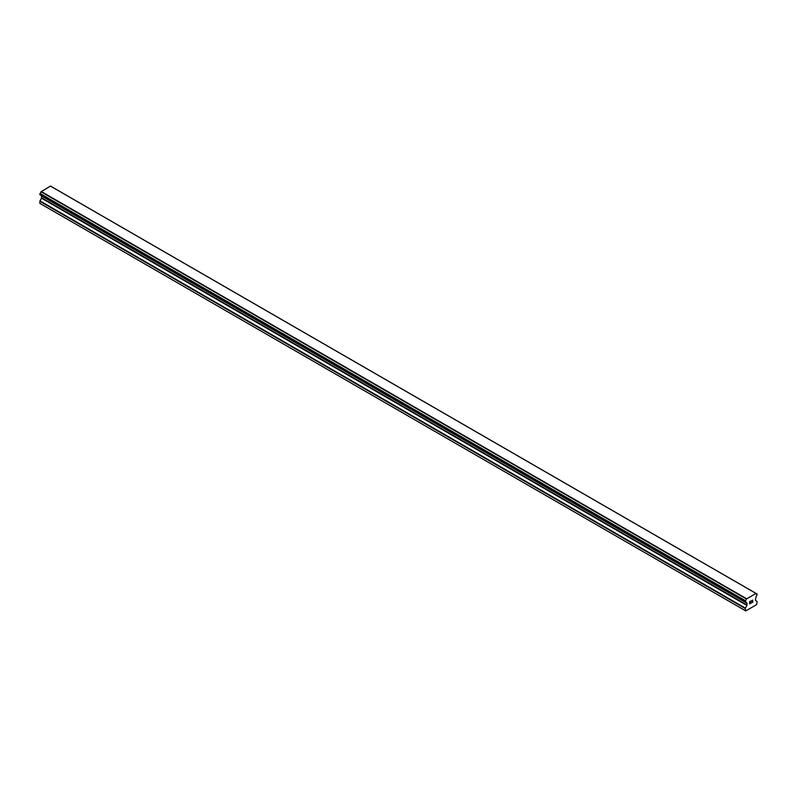 <?xml version="1.0" encoding="UTF-8"?>
<svg xmlns="http://www.w3.org/2000/svg" width="797" height="797" viewBox="0 0 797 797"><rect width="100%" height="100%" fill="white"/><g stroke="black" fill="none" stroke-linecap="round" stroke-linejoin="round"><path stroke-width="1.2" d="M749.828 601.685L749.828 602.602L749.818 601.685L750.844 601.087L749.828 601.685M749.828 602.602L750.375 602.283M749.828 602.761L749.828 603.678L749.818 602.761M749.828 603.678L750.844 603.09M749.688 603.907L750.844 603.239L749.688 603.907L749.688 601.605L750.844 600.938M751.651 601.058L752.707 600.081M752.707 600.759L752.428 601.356L752.707 600.759M752.428 601.356L751.81 602.532L752.428 601.356M751.81 602.532L752.896 601.904M751.531 602.841L752.896 602.054L751.531 602.851L752.667 600.549L751.87 600.599L752.577 600.191M745.404 602.004A1.634 0.946 -60 0 1 746.052 602.004A1.634 0.946 -60 0 1 746.381 602.562L745.285 602.004L745.404 600.689A1.634 0.946 -60 0 0 746.371 599.005L755.994 593.456A1.634 0.946 -60 0 0 756.323 594.014A1.634 0.946 -60 0 0 756.961 594.014L756.971 595.329A1.634 0.946 -60 0 0 755.994 597.013L755.357 600.191L757.15 601.635L756.622 604.624L745.743 610.91L745.215 608.519L746.889 605.431L41.514 198.194L39.97 200.864L39.85 203.365L745.743 610.91M746.889 605.431L747.008 603.229L746.381 602.562M41.554 195.743L41.514 198.194M41.016 195.395L746.41 602.691M745.285 602.004L39.92 194.767L745.285 602.004L39.92 194.767L40.039 193.452A1.634 0.946 -60 0 0 41.006 191.768L50.47 186.09L755.835 593.337M50.6 186.169L755.945 593.386M51.715 186.777L757.08 594.014L51.646 186.767M746.53 598.706L41.165 191.459M746.46 598.826L41.095 191.579M746.371 599.005L41.006 191.768M746.46 602.721L41.065 195.464M745.215 610.602L39.85 203.365M756.961 594.014L755.994 593.456M745.404 600.689L40.039 193.452M39.91 193.601L745.285 600.838L39.92 193.581M745.215 601.048L39.85 193.81M745.215 601.865L39.85 194.627M747.008 603.229L41.643 195.992M747.008 605.013L41.643 197.776M745.344 608.101L39.97 200.864M745.215 608.519L39.85 201.282"/></g></svg>
